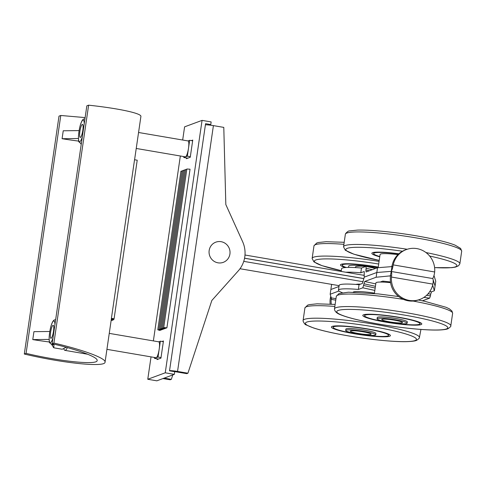 <?xml version="1.0" encoding="UTF-8"?>
<svg xmlns="http://www.w3.org/2000/svg" width="486" height="486" viewBox="0 0 486 486"><rect width="100%" height="100%" fill="white"/><g stroke="black" fill="none" stroke-linecap="round" stroke-linejoin="round"><path stroke-width="0.73" d="M353.158 292.177A20.169 2.321 8.3 0 1 374.439 293.107M355.339 267.592L355.418 267.027A21.512 2.473 8.3 0 1 365.861 266.419M366.408 266.462A21.512 2.473 8.3 0 1 377.482 267.743M332.26 284.48L331.555 284.741L330.863 289.498L338.991 286.491L330.863 289.498L330.17 294.255L331.318 298.04L331.616 297.93L331.166 299.37A21.512 20.91 69.7 0 0 331.3 304.175M419.843 299.443L418.774 299.838A21.512 20.91 -110.3 0 1 390.404 277.445L390.258 276.23L391.23 271.504A6.184 1.27 99.7 0 1 391.588 275.738L391.467 277.05A21.512 20.91 69.7 0 0 419.843 299.443A21.512 20.91 69.7 0 0 432.898 284.128L433.099 282.822A6.184 1.27 -80.3 0 0 432.74 278.593L432.783 278.302A6.184 1.27 -80.3 0 0 434.49 273.308L434.672 271.966A21.512 20.91 69.7 0 0 406.296 249.579A21.512 20.91 69.7 0 0 393.241 264.894L392.974 266.219A6.184 1.27 99.7 0 1 391.273 271.218L390.604 271.413L391.23 271.504M330.17 304.108A21.512 20.91 -110.3 0 1 330.103 299.765L330.286 298.422A6.184 1.27 99.7 0 1 330.79 296.284M342.326 292.687A34.956 4.016 8.3 0 1 338.45 290.197L339.143 285.434A34.956 4.016 -171.7 0 1 359.051 284.693L362.398 283.453L364.269 277.135L376.832 272.488L390.604 271.413L376.832 272.488L376.14 277.245L391.588 275.738M433.986 275.447L435.754 281.254L435.061 286.011L433.135 279.681L435.061 286.011L434.369 290.774L431.513 291.825L429.758 291.6M380.21 282.05L382.749 281.115L390.489 281.947M330.17 294.255L338.936 291.011M375.781 283.909L364.707 281.473L362.829 287.797L374.828 290.434M428.075 293.787L430.699 294.127L431.513 291.825M364.707 281.473L376.14 277.245M432.655 285.148L434.369 290.774M341.719 292.457L341.67 292.797M423.889 297.408L429.636 298.149L430.45 295.846L426.55 295.342M430.699 294.127L430.45 295.846M429.636 298.149L422.419 300.822M359.051 284.693L358.358 289.449L362.829 287.797M338.45 290.197A34.956 4.016 8.3 0 1 358.358 289.449M391.649 266.711L392.178 265.289A21.512 20.91 -110.3 0 1 405.233 249.974L406.296 249.579M391.273 271.218L391.941 266.601L377.525 267.731L376.832 272.488L364.208 277.142L364.257 271.589M369.299 270.775L365.903 270.028L366.098 271.96L377.525 267.731M345.813 272.233A34.956 4.016 8.3 0 1 360.788 272.798L361.481 268.041L365.958 266.383L366.152 268.308L372.3 269.663M365.903 270.028L366.152 268.308M360.788 272.798L364.129 271.559M364.081 275.179A19.094 2.193 -171.7 0 0 362.726 275.119M361.481 268.041A34.956 4.016 -171.7 0 0 341.573 268.782L341.19 271.443M377.075 318.834L377.264 317.51A15.194 1.744 8.3 0 1 377.397 317.328A15.194 1.744 8.3 0 1 395.647 318.464A15.194 1.744 8.3 0 1 407.262 321.683A15.194 1.744 8.3 0 1 407.335 321.896L407.14 323.22A15.194 1.744 8.3 0 1 391.856 322.753A15.194 1.744 8.3 0 1 377.075 318.834A15.194 1.744 8.3 0 1 395.452 319.788A15.194 1.744 8.3 0 1 407.14 323.22M381.978 319.831A10.485 1.203 -171.7 0 0 393.156 322.388A10.485 1.203 -171.7 0 0 402.487 322.54A10.485 1.203 -171.7 0 0 392.281 319.831A10.485 1.203 -171.7 0 0 381.729 319.509A10.485 1.203 -171.7 0 0 381.978 319.831M383.612 281.206L383.478 282.117M345.68 330.45L345.874 329.131A15.194 1.744 8.3 0 1 346.002 328.943A15.194 1.744 8.3 0 1 361.159 329.593A15.194 1.744 8.3 0 1 375.866 333.299A15.194 1.744 8.3 0 1 375.939 333.518L375.745 334.836A15.194 1.744 8.3 0 1 357.368 333.882A15.194 1.744 8.3 0 1 345.68 330.45A15.194 1.744 8.3 0 1 360.964 330.917A15.194 1.744 8.3 0 1 375.745 334.836M370.842 333.833A10.485 1.203 -171.7 0 0 359.664 331.282A10.485 1.203 -171.7 0 0 350.339 331.13A10.485 1.203 -171.7 0 0 360.539 333.833A10.485 1.203 -171.7 0 0 371.091 334.155A10.485 1.203 -171.7 0 0 370.842 333.833M379.73 256.827A29.81 3.426 8.3 0 1 371.869 253.285A29.81 3.426 8.3 0 1 398.854 253.777M373.777 252.665A29.81 3.426 8.3 0 1 373.388 252.465M378.151 267.683L380.076 254.482A21.512 2.473 8.3 0 1 397.937 254.628M379.779 256.523A28.006 3.22 8.3 0 1 373.649 253.546A28.006 3.22 8.3 0 1 398.648 253.959M345.303 267.555A29.81 3.426 8.3 0 1 340.473 264.906A29.81 3.426 8.3 0 1 378.236 267.075M342.387 264.281A29.81 3.426 8.3 0 1 341.992 264.08M348.492 267.409L348.681 266.103A21.512 2.473 8.3 0 1 372.124 267.033M346.275 267.482A28.006 3.22 8.3 0 1 342.253 265.162A28.006 3.22 8.3 0 1 378.205 267.288M390.592 282.676A21.512 2.473 -171.7 0 0 375.927 282.895A21.512 2.473 -171.7 0 0 375.927 282.937M364.585 315.712A28.006 3.22 -171.7 0 0 392.044 322.917A28.006 3.22 -171.7 0 0 420.013 323.749A28.006 3.22 -171.7 0 0 392.767 316.52A28.006 3.22 -171.7 0 0 364.585 315.663A28.006 3.22 -171.7 0 0 364.585 315.712M362.799 315.45A29.81 3.426 -171.7 0 0 392.026 323.123A29.81 3.426 -171.7 0 0 421.793 324.004A29.81 3.426 -171.7 0 0 392.797 316.313A29.81 3.426 -171.7 0 0 362.805 315.402A29.81 3.426 -171.7 0 0 362.799 315.45M364.324 314.582A29.81 3.426 -171.7 0 0 364.719 314.782M420.141 322.862A29.81 3.426 -171.7 0 0 420.572 322.783M383.235 336.464A28.006 3.22 -171.7 0 0 388.618 335.364A28.006 3.22 -171.7 0 0 361.371 328.135A28.006 3.22 -171.7 0 0 333.196 327.278A28.006 3.22 -171.7 0 0 352.046 333.129A28.006 3.22 -171.7 0 0 383.235 336.464M384.669 336.792A29.81 3.426 -171.7 0 0 390.404 335.626A29.81 3.426 -171.7 0 0 361.402 327.935A29.81 3.426 -171.7 0 0 331.409 327.017A29.81 3.426 -171.7 0 0 351.475 333.244A29.81 3.426 -171.7 0 0 384.669 336.792M388.745 334.483A29.81 3.426 -171.7 0 0 389.183 334.404M332.928 326.197A29.81 3.426 -171.7 0 0 333.323 326.398M169.553 370.611A8.068 0.929 8.3 0 1 177.548 371.438L213.409 125.619A8.068 0.929 -171.7 0 0 205.414 124.799M162.962 378.558L170.155 379.785L171.339 379.347L164.147 378.12M213.409 125.619L223.791 127.393L225.826 204.557L242.605 241.645A26.888 26.141 -110.3 0 1 238.353 270.781L211.835 300.476L187.93 373.212L186.745 373.649L176.363 371.875A2.691 0.31 -171.7 0 0 174.146 371.614M187.93 373.212L177.548 371.438M172.797 374.919L171.339 379.347M213.597 260.976A10.759 10.455 69.7 0 0 223.274 262.343A10.759 10.455 69.7 0 0 229.343 248.625A10.759 10.455 69.7 0 0 215.808 242.168A10.759 10.455 69.7 0 0 209.126 250.782A10.759 10.455 69.7 0 0 213.597 260.976M157.798 329.775L160.981 330L159.797 330.437L157.798 329.775L180.932 171.181L182.043 171.26M158.983 329.338L162.166 329.557L160.981 330L158.983 329.338L182.116 170.744L183.228 170.823M160.167 328.894L163.351 329.119L162.166 329.557L160.167 328.894L183.301 170.307L184.413 170.386M161.352 328.457L164.535 328.682L163.351 329.119L161.352 328.457L184.486 169.869L185.597 169.942M162.537 328.02L165.72 328.244L164.535 328.682L162.537 328.02L185.67 169.426L186.782 169.505M163.721 327.582L166.905 327.807L165.72 328.244L163.721 327.582L186.855 168.988L190.044 169.213L166.905 327.807M162.045 341.482L163.448 340.965L160.939 358.146L157.087 359.567L157.197 358.832M191.35 140.6L192.754 140.083L190.245 157.264L186.393 158.685L186.503 157.95M174.322 374.354L165.246 372.805L202.067 120.376L211.149 121.931L210.766 124.574L205.578 123.687L169.523 370.824L174.711 371.711L174.322 374.354L156.85 380.824L147.768 379.268L151.037 356.876M202.067 120.376L184.595 126.846L182.675 140.023M210.766 124.574L209.442 125.06M180.342 155.994L153.369 340.905M165.246 372.805L147.768 379.268M134.586 159.748L140.897 116.482C141.797 113.384 118.821 108.414 88.622 105.176L86.842 105.839L52.142 343.724L53.916 343.067C83.586 349.95 106.063 358.328 105.061 362.131C105.45 367.55 63.405 363.328 24.3 354.027L26.08 353.371C60.489 361.554 97.486 365.265 97.151 360.503C98.032 357.155 78.246 349.78 52.142 343.724A12.344 2.527 -80.3 0 1 51.273 344.185L49.681 342.782C49.353 342.94 49.177 341.105 49.147 337.266C49.7 330.571 50.811 325.523 52.482 322.133C53.381 320.383 54.365 319.618 55.428 319.849A12.344 2.527 -80.3 0 1 55.611 319.916M85.129 117.594L60.78 115.48L59.006 116.142L24.3 354.027M88.622 105.176L53.916 343.067M60.78 115.48L26.08 353.371M49.791 331.482L33.935 331.665L32.775 339.593A59.158 6.798 8.3 0 0 49.426 341.992M79.096 130.6L63.241 130.777L62.08 138.71A59.158 6.798 8.3 0 0 78.732 141.11M111.16 320.329L112.351 320.414L111.203 320.037M112.351 320.414L112.43 319.861M111.239 319.794L113.372 319.916L111.312 319.296M113.372 319.916L113.463 319.32M111.318 319.235L113.949 319.345L111.409 318.64L114.082 318.786L111.409 318.33L134.549 159.742L137.216 160.198L114.082 318.786M113.949 319.345L114.034 318.786M111.409 318.64A67.226 7.727 -171.7 0 0 111.416 318.603A67.226 7.727 -171.7 0 0 111.409 318.33M67.36 347.593A16.135 3.305 99.7 0 1 64.905 350.357A16.135 3.305 99.7 0 1 63.915 349.094M78.428 138.522L62.08 138.71M49.122 339.41L32.775 339.593M136.232 148.461L185.36 156.85A8.068 1.652 -80.3 0 0 185.561 156.826A8.068 1.652 -80.3 0 0 188.495 148.236A8.068 1.652 -80.3 0 0 188.076 140.946L138.565 132.49M187.979 140.928L189.655 140.308L187.341 156.17L183.787 157.482L183.915 156.601M192.644 140.819L189.655 140.308M187.796 158.169L183.787 157.482M190.33 156.68L187.341 156.17M106.926 349.343L156.055 357.732A8.068 1.652 -80.3 0 0 156.255 357.708A8.068 1.652 -80.3 0 0 159.189 349.124A8.068 1.652 -80.3 0 0 158.77 341.828L109.259 333.378M161.024 357.562L158.035 357.052L154.481 358.364L154.609 357.483M158.491 359.051L154.481 358.364M158.673 341.81L160.35 341.19L158.035 357.052M163.339 341.701L160.35 341.19M79.668 133.589A6.61 1.355 99.7 0 1 82.468 124.392A6.61 1.355 99.7 0 1 82.693 131.141A6.61 1.355 99.7 0 1 80.245 137.429A6.61 1.355 99.7 0 1 79.668 133.589M81.186 144.621L80.828 143.346M51.273 344.185L52.567 344.404A12.344 2.527 -80.3 0 0 53.375 344.015M50.362 334.471A6.61 1.355 99.7 0 1 53.162 325.28A6.61 1.355 99.7 0 1 53.387 332.023A6.61 1.355 99.7 0 1 50.939 338.311A6.61 1.355 99.7 0 1 50.362 334.471M54.001 344.161L53.806 347.727L54.426 347.915L62.214 349.246L66.218 347.283M53.709 347.678L51.522 344.228M355.873 284.438A19.094 2.193 8.3 0 1 360.569 284.134M240.005 268.734L339.113 285.653M244.549 258.248L363.625 278.575M363.637 278.527L244.561 258.2M363.103 281.74L243.747 261.365M244.987 255.016L364.057 275.343M331.166 299.37L335.437 300.099M335.741 298.635L331.616 297.93M331.318 298.04L330.286 298.422M391.467 277.05L432.898 284.128M363.893 283.775L375.429 286.315M375.18 288.028L363.643 285.495M434.672 271.966L393.241 264.894M391.941 266.601L392.974 266.219M461.287 250.235A58.782 6.755 8.3 0 1 461.7 251.128L460.625 248.425L455.139 245.175C450.34 243.255 443.262 241.275 433.919 239.227C419.339 236.087 403.848 233.608 387.445 231.798C375.04 230.473 365.065 229.902 357.514 230.091L349.695 230.905C348.717 230.722 347.338 231.634 345.57 233.632L345.382 234.161A58.782 6.755 8.3 0 1 400.95 235.546A58.782 6.755 8.3 0 1 461.287 250.235M434.599 267.622L451.858 267.665L455.503 267.1L458.565 265.751L459.847 263.837A58.782 6.755 -171.7 0 0 459.458 262.756A58.782 6.755 -171.7 0 0 425.973 252.55M407.225 249.257A58.782 6.755 -171.7 0 0 343.529 246.852L345.382 234.161M429.654 256.055A56.109 6.452 8.3 0 1 456.5 264.749A56.109 6.452 8.3 0 1 434.599 267.592M379.214 260.375A56.109 6.452 8.3 0 1 347.113 248.389A56.109 6.452 8.3 0 1 402.475 251.232M379.068 261.389A58.782 6.755 -171.7 0 0 312.133 258.485L313.992 245.776A58.782 6.755 8.3 0 1 343.657 244.306M312.133 258.485L313.944 261.887L321.939 265.629L341.3 270.684A56.109 6.452 8.3 0 1 317.808 259.463A56.109 6.452 8.3 0 1 378.685 264.026M450.783 325.948A58.782 6.755 -171.7 0 0 393.617 310.688A58.782 6.755 -171.7 0 0 334.465 308.981A58.782 6.755 -171.7 0 0 334.465 308.993C334.702 311.496 336.889 313.47 341.026 314.934C345.832 316.854 352.903 318.834 362.246 320.882C376.826 324.028 392.324 326.501 408.726 328.311C421.125 329.636 431.106 330.207 438.658 330.024C446.166 329.721 447.649 328.882 448.08 328.694C450.273 327.102 451.172 326.185 450.783 325.948L452.636 313.245A58.782 6.755 8.3 0 0 413.045 301.059M336.768 311.702A56.109 6.452 8.3 0 1 420.147 318.075A56.109 6.452 8.3 0 1 419.983 329.338A56.109 6.452 8.3 0 1 336.768 311.702M334.465 309.017L336.324 296.278A58.782 6.755 8.3 0 1 403.495 299.406M419.394 337.57A58.782 6.755 -171.7 0 0 362.222 322.309A58.782 6.755 -171.7 0 0 303.076 320.602L303.106 321.155C304.23 323.579 305.287 324.842 306.277 324.952L313.537 327.965C320.717 330.304 330.444 332.606 342.703 334.878C365.168 339.058 392.038 341.956 406.071 341.664C414.898 341.421 416.326 340.455 416.69 340.315C418.877 338.718 419.776 337.8 419.394 337.57L420.937 329.435M405.64 341.622A56.109 6.452 8.3 0 1 310.05 326.616A56.109 6.452 8.3 0 1 367.027 325.723A56.109 6.452 8.3 0 1 405.64 341.622M303.076 320.602L304.929 307.893A58.782 6.755 8.3 0 1 334.593 306.423M84.916 119.034A12.344 2.527 -80.3 0 0 84.734 118.961C83.671 118.736 82.687 119.495 81.788 121.251C80.117 124.641 79.005 129.689 78.453 136.384C78.483 140.223 78.659 142.058 78.987 141.9L80.579 143.303A12.344 2.527 -80.3 0 0 81.448 142.841M82.341 136.724A11.002 2.254 99.7 0 1 78.562 139.5A11.002 2.254 99.7 0 1 80.889 123.529A11.002 2.254 99.7 0 1 84.242 123.669M53.035 337.606A11.002 2.254 99.7 0 1 49.256 340.388A11.002 2.254 99.7 0 1 51.583 324.411A11.002 2.254 99.7 0 1 54.936 324.551M51.862 344.282A12.836 2.63 -80.3 0 0 53.654 344.082M390.944 271.425L432.777 278.569M375.532 268.466L366.025 266.377M459.847 263.837L461.7 251.128M343.529 246.864L345.333 250.272L353.99 254.233L379.214 260.399M373.649 253.546L373.819 252.386M313.992 245.776L316.69 243.036L318.3 242.52L326.118 241.706L343.839 242.295M342.253 265.162L342.423 264.001M336.324 296.278L339.021 293.532L348.45 292.201L378.381 293.915L398.708 296.563M418.355 299.99L424.861 301.344L446.081 307.292L449.41 308.871L451.956 311.04L452.636 313.245M364.755 314.503L364.585 315.663M420.183 322.583L420.013 323.749M375.927 282.895L374.384 293.501M304.929 307.893L307.632 305.147L309.242 304.637L317.06 303.823L334.781 304.412M333.366 326.118L333.196 327.278M388.788 334.204L388.618 335.364M64.905 350.357L87.735 354.251M111.416 318.603L105.061 362.131M81.356 143.437L80.579 143.303M53.345 347.466L53.812 347.727"/></g></svg>
